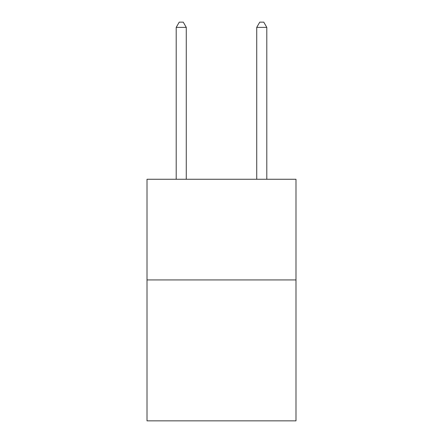 <?xml version="1.0" encoding="UTF-8"?>
<svg xmlns="http://www.w3.org/2000/svg" width="443" height="443" viewBox="0 0 443 443"><rect width="100%" height="100%" fill="white"/><g stroke="black" fill="none" stroke-linecap="round" stroke-linejoin="round"><path stroke-width="0.66" d="M295.99 279.926L295.99 420.85L147.01 420.85L147.01 179.26L295.99 179.26L295.99 279.926L147.01 279.926M186.27 179.26L186.27 27.383L176.203 27.383L176.203 179.26M176.203 27.383L179.221 22.15L183.247 22.15L186.27 27.383M266.797 179.26L266.797 27.383L256.73 27.383L256.73 179.26M256.73 27.383L259.753 22.15L263.779 22.15L266.797 27.383"/></g></svg>

